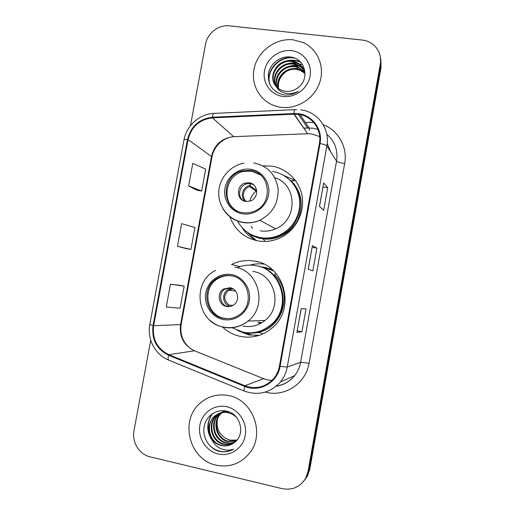 <?xml version="1.0" encoding="UTF-8"?>
<svg xmlns="http://www.w3.org/2000/svg" width="515" height="515" viewBox="0 0 515 515"><rect width="100%" height="100%" fill="white"/><g stroke="black" fill="none" stroke-linecap="round" stroke-linejoin="round"><path stroke-width="0.77" d="M222.551 327.019C227.739 331.898 233.804 335.059 240.75 336.495C252.498 338.548 263.023 335.658 272.326 327.817C296.26 308.363 284.209 264.787 254.423 261.066C246.434 259.747 238.818 260.886 231.557 264.498L240.042 266.577M263.828 264.073C259.193 263.493 254.629 263.828 250.142 265.077M244.541 332.478L247.818 333.823M229.857 216.718C234.814 229.967 244.219 238.039 258.073 240.936C265.965 242.211 273.594 241.052 280.952 237.479C295.456 230.295 304.449 213.455 302.273 197.451C300.148 181.441 287.216 168.366 271.637 166.12L262.94 165.888M247.161 232.111L256.258 240.582M260.442 266.847L264.858 267.311L272.165 269.545M270.143 268.727L267.845 268.373M260.326 332.69L256.921 332.626M295.539 180.565L284.074 175.609M255.376 335.561L257.944 335.761M305.08 479.484L307.487 475.937L309.785 469.32L381.068 67.459L380.759 58.716M150.734 340.273L133.984 430.778C131.666 442.044 139.224 454.442 149.994 456.805L282.188 488.658C292.391 490.518 300.219 487.048 305.678 478.242L308.015 471.528L380.321 63.995L380.694 65.74L380.385 56.933L380.694 65.74L308.91 470.414L380.694 65.74L381.068 67.459M304.165 480.656L306.592 477.083L308.91 470.414L306.592 477.083L304.165 480.656M293.241 39.829C275.313 37.775 257.062 51.706 253.927 69.564C250.528 87.389 263.043 105.086 281.003 107.3L281.686 107.384C297.651 109.199 314.536 98.256 319.731 82.484C325.055 66.75 317.71 49.137 303.316 42.603L293.241 39.829C275.313 37.775 257.062 51.706 253.927 69.564C250.528 87.389 263.043 105.086 281.003 107.3L281.686 107.384C297.651 109.199 314.536 98.256 319.731 82.484C325.055 66.75 317.71 49.137 303.316 42.603L293.241 39.829M228.718 395.591C217.736 393.512 208.092 396.157 199.781 403.515C179.42 420.832 189.475 459.882 216.1 465.148C229.581 467.8 240.756 463.77 249.621 453.046C265.463 433.675 252.852 399.762 228.718 395.591C217.736 393.512 208.092 396.157 199.781 403.515C179.42 420.832 189.475 459.882 216.1 465.148C229.581 467.8 240.756 463.77 249.621 453.046C265.463 433.675 252.852 399.762 228.718 395.591M298.417 114.369C312.045 115.836 322.152 129.696 319.39 143.453L279.413 366.223C278.551 370.877 276.632 375.004 273.658 378.589C265.553 387.228 255.949 389.61 244.857 385.741L168.836 354.674C157.146 348.81 152.08 339.147 153.637 325.686L188.078 139.597C191.4 126.671 199.53 119.429 212.457 117.864L293.943 114.182L298.417 114.369M298.533 113.731L293.943 113.538L212.47 117.233C199.215 118.843 190.885 126.265 187.479 139.514L153.039 325.564C151.442 339.359 156.631 349.26 168.611 355.279L244.631 386.359C259.251 392.848 277.585 382.619 280.057 366.352L320.034 143.543C322.866 129.439 312.496 115.231 298.533 113.731M301.224 308.678L296.898 332.413L301.938 331.744L306.026 308.884L301.146 308.678L296.898 332.413M297.258 330.836L301.938 331.744M319.455 206.386L323.645 210.32L327.688 187.698L323.658 182.902L319.455 206.386M319.519 206.444L323.658 182.902M323.002 186.99L327.688 187.698M308.208 269.229L312.817 270.877L316.886 248.133L312.431 245.623L308.208 269.229M308.279 269.255L312.431 245.623M312.199 247.342L316.886 248.133M380.321 63.995C381.48 55.601 378.789 48.874 372.242 43.82C369.261 41.728 365.92 40.479 362.212 40.061L229.387 25.859C218.643 24.488 207.345 33.237 205.536 44.219L190.473 125.615M188.619 185.909L201.674 191.001L205.697 169.158L192.79 163.339L188.619 185.909L197.264 190.395M179.774 285.291L170.459 284.222L166.248 307.024L180.102 308.189L184.164 286.128L179.684 285.271M177.463 246.312L190.917 249.447L194.96 227.495L181.653 223.626L177.463 246.312L186.52 248.7M190.917 249.447L186.43 248.687M201.674 191.001L197.174 190.383M170.459 284.222L184.164 286.128M278.293 88.393C274.991 78.409 285.368 66.86 296.26 68.765L299.614 69.628L304.874 73.053M278.602 88.625C275.628 78.673 285.915 67.549 296.614 69.396L299.962 70.265L304.944 73.42M277.147 87.428C272.474 77.385 283.128 64.066 294.812 66.19L298.204 67.059L304.5 71.617M277.424 87.679C273.098 77.643 283.694 64.768 295.179 66.841L298.558 67.71L304.603 71.971M276.117 86.346C269.995 76.349 280.836 61.24 293.338 63.557L296.762 64.439C299.775 65.624 302.189 67.555 303.998 70.233M276.362 86.629C270.613 76.606 281.415 61.948 293.705 64.221L297.123 65.102C300 66.229 302.344 68.057 304.133 70.574M276.156 86.398C278.364 88.883 281.132 90.466 284.46 91.149L285.522 91.316C290.26 91.812 294.548 90.486 298.378 87.338C310.107 78.583 305.015 58.813 291.245 57.152C281.145 55.311 270.639 62.901 268.605 72.782C267.343 83.971 272.01 91.258 282.6 94.657L283.771 94.837C288.947 95.423 293.814 94.251 298.378 91.335C293.788 93.614 289.218 94.187 284.666 93.041C280.817 91.96 277.978 89.745 276.156 86.398C266.86 76.915 277.746 58.234 291.825 60.873L295.288 61.761C300.85 64.201 304.108 68.315 305.054 74.096M275.422 85.477C268.141 75.57 279.079 59.103 292.205 61.549L295.661 62.437C299.086 63.802 301.713 66.068 303.535 69.222M278.518 88.31C277.74 81.113 280.521 75.383 286.861 71.109M293.582 68.617L297.882 68.456M291.284 50.625C279.111 49.183 266.641 58.652 264.51 70.825C262.199 82.973 270.774 94.992 282.973 96.453C295.134 98.095 307.918 88.619 310.056 76.246C312.373 63.899 303.49 51.886 291.284 50.625M270.002 84.82C265.045 71.019 279.941 54.835 294.747 58.156M289.501 60.718C293.19 60.216 296.711 60.635 300.071 61.98M290.627 63.416C294.413 62.83 298.031 63.229 301.475 64.607M291.722 66.062C295.604 65.392 299.312 65.772 302.839 67.182M269.635 84.016C265.392 70.742 278.808 55.485 293.202 57.616M286.173 61.073C290.969 59.714 295.546 59.907 299.897 61.646M287.1 63.899C290.981 62.682 294.735 62.502 298.352 63.351M287.937 66.712C291.96 65.315 295.861 65.045 299.646 65.914M250.451 170.439L242.7 170.768C220.761 174.785 220.71 210.114 242.758 212.644C246.576 213.236 250.316 212.798 253.979 211.33C273.658 204.384 270.781 172.37 250.451 170.439M260.455 174.965L251.314 171.115L243.601 171.437C225.293 174.823 220.665 202.633 237.1 210.841M253.374 235.574L261.169 237.943C267.909 239.031 274.444 238.097 280.765 235.155C301.932 225.995 307.017 194.393 289.765 179.935M237.537 221.077C242.591 230.128 250.219 235.638 260.436 237.621C267.201 238.709 273.761 237.776 280.115 234.814C293.125 228.654 301.333 213.757 299.53 199.498C297.773 185.226 286.308 173.497 272.429 171.469M260.23 230.817C265.508 231.66 270.645 230.99 275.647 228.815C298.031 220.079 297.297 184.267 274.785 177.72M249.189 182.774L245.333 183.012C235.889 185.168 236.243 200.399 245.79 201.442L250.329 201.005C259.328 198.269 258.395 183.694 249.189 182.774M253.605 184.782L250.399 183.63L246.569 183.868C239.172 185.593 237.016 196.588 243.28 200.644M256.721 190.595C253.18 193.312 250.882 196.833 249.833 201.165M257.191 240.775C250.721 237.853 245.616 233.372 241.876 227.34M251.056 226.413L252.472 228.235M296.093 181.344L295.204 180.559L291.342 180.771C301.739 192.056 303.934 205.022 297.921 219.673C291.638 232.677 277.07 240.685 263.216 238.928C256.85 238.084 251.23 235.613 246.363 231.518M254.77 185.979L255.685 187.357M256.708 190.492L250.779 186.353L249.788 183.559M231.261 275.757C226.278 274.92 221.585 275.776 217.176 278.319C200.528 287.138 204.919 315.598 223.504 318.341C229.561 319.403 235.091 318.051 240.099 314.292C254.642 303.921 248.591 278.023 231.261 275.757M231.905 275.886C227.051 275.145 222.48 276.014 218.193 278.486C201.623 287.261 205.994 315.592 224.501 318.322L228.299 318.695M256.74 335.69L257.571 335.864M272.113 269.525L269.564 268.959M257.674 332.484L259.818 332.433M273.652 270.909L263.706 267.343L260.802 266.97M253.148 332.658C260.036 331.988 266.158 329.381 271.521 324.843C292.024 308.601 283.623 271.592 258.62 266.313M232.053 327.727L243.286 332.252C253.496 334.035 262.669 331.583 270.826 324.888C292.366 307.886 281.93 268.927 255.376 265.566C249.08 264.504 242.99 265.199 237.1 267.665M242.951 326.124C251.082 327.54 258.44 325.654 265.032 320.452C283.166 306.779 274.907 274.257 252.865 271.424M260.905 323.266L259.29 322.21M230.076 287.698L223.529 288.999C216.416 293.106 218.579 305.382 226.645 306.534C229.194 306.979 231.538 306.444 233.688 304.938C240.389 300.535 237.898 288.754 230.076 287.698M230.276 287.737L224.913 289.166C217.845 293.241 219.995 305.44 228.016 306.586L228.679 306.689M243.898 332.368L251.095 334.641M259.309 335.336L248.681 334.911L237.306 330.456M276.195 273.626L274.411 274.637C292.984 291.657 283.688 326.922 259.206 332.136L262.869 333.945M233.546 289.134L231.905 288.825L231.486 288.078M227.727 306.528L229.227 305.195L233.05 305.363M260.017 323.735L257.925 322.268M260.152 322.171L261.42 322.976M255.904 261.504L257.912 261.858M235.947 441.181L227.817 441.548C216.242 439.192 211.717 421.888 220.594 413.777L221.868 412.631M222.126 412.431L222.905 411.871M223.169 411.697L223.974 411.215M224.244 411.067L224.752 410.803M236.185 440.943L228.357 441.207C216.815 438.864 212.302 421.605 221.154 413.519L222.177 412.579M222.435 412.367L223.207 411.788M223.465 411.607L224.257 411.112M234.911 442.108C231.821 443.421 228.718 443.692 225.602 442.913C213.918 440.518 209.354 423.034 218.321 414.833L220.639 412.921M220.909 412.74L221.727 412.251M222.004 412.097L225.087 410.848M235.188 441.876C232.181 443.093 229.169 443.325 226.162 442.565C214.504 440.183 209.946 422.744 218.894 414.569L220.941 412.837M221.212 412.657L222.023 412.142M222.293 411.987L224.907 410.822M233.726 443.003C230.353 444.748 226.89 445.185 223.343 444.303C211.543 441.883 206.94 424.199 216.004 415.914L219.435 413.307M219.712 413.152L227.218 411.298M233.99 442.803C230.694 444.419 227.334 444.806 223.916 443.949C212.141 441.542 207.551 423.903 216.59 415.644L219.731 413.204M220.014 413.043L226.375 411.086M211.993 439.456C214.44 442.604 217.542 444.638 221.296 445.565C226.021 446.563 230.302 445.604 234.138 442.688C245.829 435.021 240.814 414.092 227.044 411.247C216.944 408.524 206.386 415.644 204.262 426.014C202.009 436.366 208.343 447.638 217.961 451.011L219.126 451.32C224.282 452.46 229.143 451.732 233.707 449.132C229.188 450.677 224.701 450.425 220.233 448.378C216.461 446.537 213.712 443.563 211.993 439.456C207.191 431.519 207.738 424.038 213.635 417.015C217.781 413.146 222.583 411.704 228.055 412.682L232.368 414.234L236.243 417.053M232.909 443.57C229.317 445.733 225.551 446.331 221.617 445.366C209.727 442.919 205.099 425.087 214.234 416.738C218.366 412.876 223.156 411.44 228.615 412.412M236.868 440.203L229.98 440.209L225.551 438.291C218.682 433.785 216.01 427.379 217.536 419.081M225.551 438.291L230.083 440.145L236.971 440.08M226.697 406.721C214.575 403.966 202.086 412.631 199.891 425.184C197.509 437.699 205.981 451.185 218.135 453.96C230.244 456.927 243.054 448.288 245.256 435.523C247.644 422.802 238.857 409.29 226.697 406.721M233.707 449.132C225.222 453.412 217.324 452.325 210.011 445.861M212.251 440.068C206.65 431.229 206.734 422.422 212.515 413.635M213.049 441.645C206.406 432.639 206.09 423.394 212.109 413.912M309.785 469.32L308.015 471.528M244.857 385.741L263.551 378.686L267.465 379.877L272.023 380.366M153.637 325.686L180.565 324.592C179.181 336.759 183.816 345.488 194.47 350.773L264.131 378.905M330.688 151.938L327.199 143.453M319.699 136.584L311.704 133.926L307.944 133.72L233.688 136.668C221.92 138.02 214.536 144.548 211.536 156.245L180.565 324.592L181.177 324.431C179.709 335.046 183.237 343.389 191.767 349.46M323.246 124.739C338.342 130.353 347.792 147.245 344.664 163.5L309.064 363.281L300.638 362.238L336.546 161.124C338.098 150.238 334.847 141.271 326.787 134.215M309.064 363.281C305.968 383.063 285.49 396.943 266.57 392.43L265.444 392.173M276.349 386.096C283.649 384.956 289.7 381.506 294.496 375.75C297.657 371.791 299.704 367.292 300.638 362.238L287.254 367.041C286.224 372.603 283.977 377.553 280.501 381.905L294.496 375.75C289.739 381.576 283.668 385.065 276.278 386.224M317.961 129.374L312.734 128.164L303.998 128.087M298.462 114.375L307.674 127.932L304.011 128.1M296.717 109.631L295.25 109.644C294.619 108.968 294.181 110.262 293.943 113.538M213.558 113.435C199.344 114.066 186.43 125.692 184.016 139.842C184.17 139.449 185.323 139.34 187.479 139.514M153.039 325.564L149.801 324.514C146.936 338.896 155.015 354.5 168.334 359.94L169.062 360.294M168.373 360.004L165.939 358.794M168.611 355.279C168.012 357.571 167.922 359.122 168.334 359.94L244.458 391.175M294.632 109.669L214.51 113.39C213.532 112.746 212.85 114.027 212.47 117.233M244.631 386.359L243.898 390.949C258.041 395.984 270.24 392.971 280.501 381.905M280.057 366.352L287.254 367.041L326.858 145.925C326.13 145.108 323.851 144.316 320.034 143.543M300.805 109.888C317.691 111.678 330.276 128.847 326.858 145.925L336.546 161.124C337.512 162 340.215 162.798 344.664 163.5M305.376 122.512L308.794 122.364M308.949 122.358L313.725 122.493M168.836 354.674L194.47 350.773L195.346 351.127M293.943 114.182L307.648 133.733L233.688 136.668C222.802 137.518 213.59 146.833 211.993 156.882L181.177 324.431M212.457 117.864L233.688 136.668L234.995 136.623M188.078 139.597L211.993 156.882M309.521 127.913L309.296 130.385M308.485 133.713L307.655 133.739L294.265 114.169M242.546 213.815C254.172 215.811 266.429 206.953 268.515 194.928C270.774 182.928 262.328 170.903 250.663 169.274C239.031 167.465 227.064 176.323 224.984 188.162C222.731 199.975 230.887 212 242.546 213.815M253.786 162.901C267.491 165.836 275.589 174.366 278.081 188.49C278.679 202.929 272.59 213.519 259.811 220.278C254.333 222.68 248.706 223.433 242.932 222.519C234.145 220.864 227.456 216.216 222.873 208.569M245.224 201.333C239.411 196.756 242.887 186.044 250.354 185.529M246.337 201.507C241.084 197.644 243.196 188.187 249.653 186.655L250.85 186.411M223.291 319.525C234.898 321.894 247.161 313.281 249.266 301.14C251.545 289.037 243.125 276.581 231.48 274.579C219.86 272.403 207.893 281.029 205.788 292.977C203.515 304.893 211.646 317.337 223.291 319.525M234.801 267.156C258.91 270.233 267.922 306.019 248.03 321.07C240.801 326.793 232.741 328.873 223.851 327.308M223.607 327.257C218.386 326.149 213.789 323.787 209.817 320.176M244.174 332.413C249.196 333.495 254.204 333.405 259.206 332.136C254.661 333.257 250.09 333.417 245.501 332.613M228.486 305.646C220.517 302.202 222.982 288.722 231.628 288.4M229.227 305.195C223.426 300.496 223.214 295.507 228.57 290.235L232.181 288.96M307.487 475.937L305.678 478.242M300.084 114.645L309 127.907L307.68 127.945M184.016 139.842L149.801 324.514M299.962 70.265L299.614 69.628M298.558 67.71L298.204 67.059M297.123 65.102L296.762 64.439M295.661 62.437L295.288 61.761M243.904 163.158C229.993 165.611 218.997 178.557 218.727 192.668C218.341 206.779 228.763 219.802 242.655 222.274C248.526 223.298 254.243 222.628 259.811 220.278L275.647 228.815M243.601 171.437L242.7 170.768M280.765 235.155L280.115 234.814M246.569 183.868L245.333 183.012M247.239 232.162C251.919 235.844 257.23 238.097 263.165 238.921L265.141 241.438M255.446 186.939L255.041 186.758M256.792 191.593L249.653 186.655L250.779 186.353M215.669 270.381C191.342 281.93 196.646 322.615 223.356 327.038C232.413 328.75 240.634 326.768 248.03 321.07L265.032 320.452M218.193 278.486L217.176 278.319M271.521 324.843L270.826 324.888M224.913 289.166L223.529 288.999M235.593 291.052L228.57 290.235L231.905 288.825M221.154 413.519L220.594 413.777M218.894 414.569L218.321 414.833M216.59 415.644L216.004 415.914M214.234 416.738L213.635 417.015"/></g></svg>
